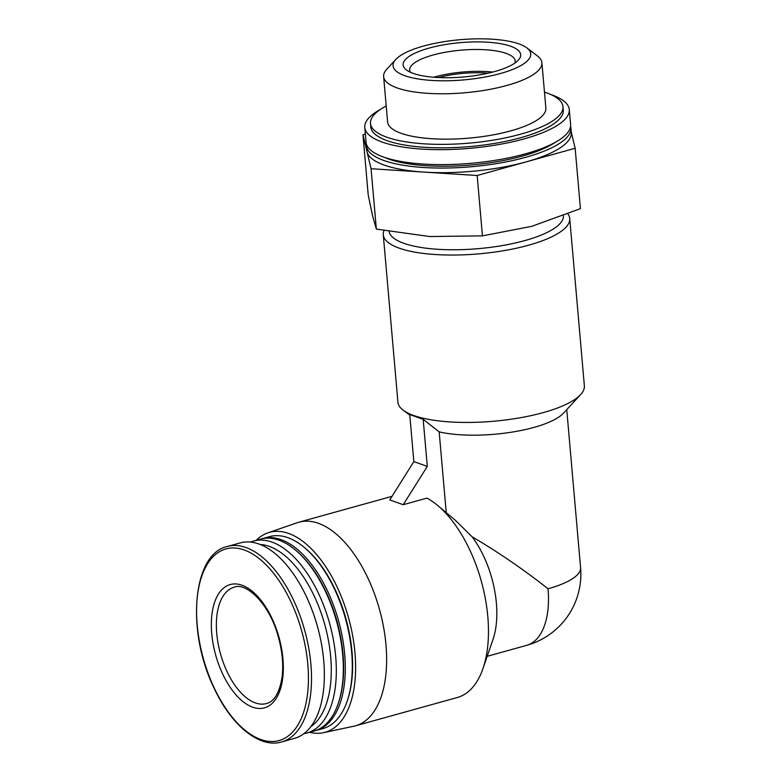 <?xml version="1.0" encoding="UTF-8"?>
<svg xmlns="http://www.w3.org/2000/svg" width="781" height="781" viewBox="0 0 781 781"><rect width="100%" height="100%" fill="white"/><g stroke="black" fill="none" stroke-linecap="round" stroke-linejoin="round"><path stroke-width="1.17" d="M571.243 131.901L575.148 148.273L580.429 208.644L531.793 226.314L482.443 235.872L429.755 236.536L376.354 229.097L372.644 216.152L368.232 195.094L362.95 134.722L365.371 134.049M446.244 512.658L439.176 431.883L423.175 419.338L409.742 414.545L413.852 461.61L389.778 499.918L403.211 504.711L427.002 498.102A105.66 54.26 74.5 0 1 437.653 505.463A105.66 54.26 74.5 0 1 487.813 616.697A105.66 54.26 74.5 0 1 482.98 668.575A105.66 54.26 74.5 0 1 457.315 697.511L355.492 725.813A105.66 54.26 74.5 0 1 353.842 726.213L323.412 732.705A103.756 53.284 74.5 0 1 309.569 732.305M437.653 505.463L455.606 520.507L472.036 536.752A73.961 37.986 74.5 0 1 492.996 639.434L482.98 668.575M472.036 536.752C497.966 551.972 523.299 569.31 548.047 588.767A73.961 37.986 74.5 0 1 526.697 645.331A73.961 73.961 0 0 0 580.576 567.621L566.752 409.635M282.947 658.92A64.003 32.87 74.5 0 1 252.673 707.176A64.003 32.87 74.5 0 1 211.729 633.489A64.003 32.87 74.5 0 1 242.003 585.233A64.003 32.87 74.5 0 1 282.947 658.92M227.31 546.495L240.148 542.932A101.432 52.093 74.5 0 1 323.744 660.804A101.432 52.093 74.5 0 1 294.466 738.387L281.629 741.95C259.468 748.647 231.098 725.354 213.857 687.622C186.093 630.863 192.536 553.827 227.31 546.495A101.432 52.093 74.5 0 1 310.906 664.377A101.432 52.093 74.5 0 1 281.629 741.95M260.132 544.494A95.995 49.301 74.5 0 1 330.695 656.948A95.995 49.301 74.5 0 1 310.77 726.73M250.603 542.102A99.617 51.155 74.5 0 1 253.61 541.067A99.617 51.155 74.5 0 1 335.713 656.841A99.617 51.155 74.5 0 1 306.953 733.027A99.617 51.155 74.5 0 1 303.848 733.701M253.61 541.067L260.6 539.124A99.617 51.155 74.5 0 1 295.403 550.009A99.617 51.155 74.5 0 1 342.703 654.898A99.617 51.155 74.5 0 1 338.144 703.808A99.617 51.155 74.5 0 1 313.942 731.094L306.953 733.027M295.403 550.009L296.302 550.771A98.416 50.54 74.5 0 1 343.025 654.38A98.416 50.54 74.5 0 1 338.524 702.695L338.144 703.808M261.596 538.87A99.617 51.155 74.5 0 1 262.592 538.568A99.617 51.155 74.5 0 1 344.694 654.341A99.617 51.155 74.5 0 1 315.944 730.538A99.617 51.155 74.5 0 1 314.938 730.791M262.592 538.568L269.582 536.625A99.617 51.155 74.5 0 1 304.385 547.52A99.617 51.155 74.5 0 1 351.684 652.399A99.617 51.155 74.5 0 1 347.125 701.309A99.617 51.155 74.5 0 1 322.934 728.595L315.944 730.538M304.385 547.52L305.283 548.272A98.416 50.54 74.5 0 1 352.006 651.881A98.416 50.54 74.5 0 1 347.506 700.196L347.125 701.309M256.227 540.345A103.756 53.284 74.5 0 1 267.873 532.857A103.756 53.284 74.5 0 1 354.984 652.945A103.756 53.284 74.5 0 1 323.412 732.705M267.873 532.857L297.288 522.714A105.66 54.26 74.5 0 1 298.908 522.206A105.66 54.26 74.5 0 1 385.99 644.999A105.66 54.26 74.5 0 1 355.492 725.813M439.176 431.883A73.961 21.604 -5 0 0 509.993 432.42A73.961 21.604 -5 0 0 563.511 413.149L580.644 394.571A93.583 27.335 -5 0 0 584.373 385.863L569.72 218.475A93.583 27.335 -5 0 0 567.924 213.906M383.979 230.59A93.583 27.335 -5 0 0 383.276 234.788L397.92 402.176A93.583 27.335 -5 0 0 403.094 410.103A93.583 27.335 -5 0 0 493.524 421.252A93.583 27.335 -5 0 0 580.644 394.571M383.276 234.788A93.583 27.335 -5 0 0 478.88 253.854A93.583 27.335 -5 0 0 569.72 218.475M389.084 231.527A87.54 25.568 -5 0 0 479.407 248.563A87.54 25.568 -5 0 0 563.423 215.693M575.148 148.273L477.162 175.5L371.073 168.725L362.95 134.722M482.443 235.872L477.162 175.5M376.354 229.097L371.073 168.725M384.516 157.381A96.6 28.214 -5 0 0 471.109 164.996A96.6 28.214 -5 0 0 555.057 142.464M366.416 144.094A102.643 29.981 -5 0 0 366.396 145.842A102.643 29.981 -5 0 0 471.255 166.753A102.643 29.981 -5 0 0 570.891 127.947A102.643 29.981 -5 0 0 570.569 126.239M366.396 145.842L366.806 150.44A102.643 29.981 -5 0 0 367.011 151.719A102.643 29.981 -5 0 0 424.112 172.113A102.643 29.981 -5 0 0 526.16 161.882A102.643 29.981 -5 0 0 571.302 132.545L570.891 127.947M380.318 109.467A102.643 29.981 -5 0 0 364.786 127.43L366.094 142.386A102.643 29.981 -5 0 0 470.963 163.307A102.643 29.981 -5 0 0 570.589 124.501L569.281 109.545A102.643 29.981 -5 0 0 551.894 94.901A102.643 29.981 -5 0 0 550.869 94.55M364.786 127.43A102.643 29.981 -5 0 0 469.645 148.351A102.643 29.981 -5 0 0 569.281 109.545M386.204 105.962A96.6 28.214 -5 0 0 370.497 123.457L370.799 126.903A96.6 28.214 -5 0 0 469.498 146.594A96.6 28.214 -5 0 0 563.267 110.062L562.964 106.616A96.6 28.214 -5 0 0 546.602 92.841A96.6 28.214 -5 0 0 544.474 92.119M370.497 123.457A96.6 28.214 -5 0 0 469.196 143.138A96.6 28.214 -5 0 0 562.964 106.616M541.897 62.734L545.87 108.11A79.437 23.205 175 0 1 490.8 135.289A79.437 23.205 175 0 1 401.063 133.287A79.437 23.205 175 0 1 387.601 121.953L383.627 76.587A79.437 23.205 -5 0 0 464.783 92.773A79.437 23.205 -5 0 0 541.897 62.734A79.437 23.205 -5 0 0 537.504 56.007L526.911 47.934A69.099 20.179 -5 0 0 519.033 43.931A69.099 20.179 -5 0 0 451.359 40.641A69.099 20.179 -5 0 0 395.821 59.405A69.099 20.179 -5 0 0 463.66 79.916A69.099 20.179 -5 0 0 526.911 47.934M395.821 59.405L386.79 69.197A79.437 23.205 -5 0 0 383.627 76.587M510.676 46.255A58.995 17.231 -5 0 0 435.583 46.46A58.995 17.231 -5 0 0 406.403 69.948A58.995 17.231 -5 0 0 463.406 76.977A58.995 17.231 -5 0 0 518.32 60.157A58.995 17.231 -5 0 0 510.676 46.255M413.852 461.61L427.295 466.413L423.175 419.338M403.211 504.711L427.295 466.413M488.047 73.209A48.305 14.107 -5 0 0 438.483 77.544M492.723 72.067A52.962 15.464 -5 0 0 433.68 77.241M514.855 63.085A52.962 15.464 -5 0 0 515.167 60.947A52.962 15.464 -5 0 0 506.186 53.401A52.962 15.464 -5 0 0 446.361 52.063A52.962 15.464 -5 0 0 409.654 70.183A52.962 15.464 -5 0 0 410.328 72.233M307.831 664.524A99.431 51.068 74.5 0 1 232.025 716.938A99.431 51.068 74.5 0 1 217.665 552.85A99.431 51.068 74.5 0 1 307.831 664.524M548.047 588.767A73.961 21.604 -5 0 0 580.576 567.621M216.737 633.381A60.371 31.006 -105.5 0 0 266.497 703.544C274.346 701.582 279.569 692.659 282.146 676.766C283.601 664.045 282.205 650.309 277.948 635.578C269.25 603.713 246.044 582.001 234.163 587.205A60.371 31.006 -105.5 0 0 216.737 633.381M487.198 656.313L526.697 645.331M298.908 522.206L392.033 496.335M409.8 415.209L403.094 410.103"/></g></svg>
